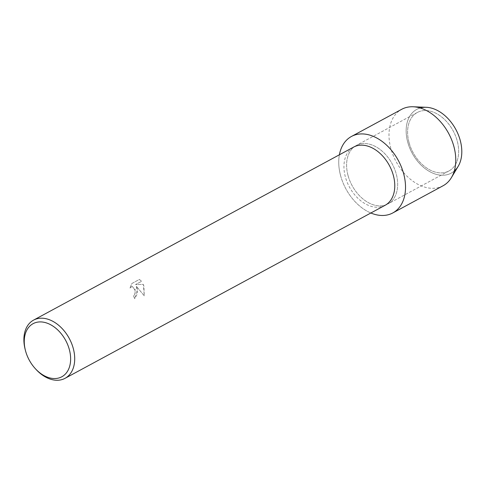 <?xml version="1.0" encoding="UTF-8"?>
<svg xmlns="http://www.w3.org/2000/svg" width="486" height="486" viewBox="0 0 486 486"><rect width="100%" height="100%" fill="white"/><g stroke="black" fill="none" stroke-linecap="round" stroke-linejoin="round"><path stroke-width="0.36" stroke-dasharray="2.43 1.82" d="M409.078 142.671A33.242 22.799 61.6 0 1 417.316 112.485A33.242 22.799 61.6 0 1 457.174 140.776A33.242 22.799 61.6 0 1 448.936 170.969A33.242 22.799 61.6 0 1 409.078 142.671A33.242 22.799 61.6 0 1 417.316 112.485A33.242 22.799 61.6 0 1 457.174 140.776A33.242 22.799 61.6 0 1 448.936 170.969A33.242 22.799 61.6 0 1 409.078 142.671M454.276 171.011A36.225 24.847 61.6 0 1 407.766 142.301A36.225 24.847 61.6 0 1 420.208 107.989M348.079 175.646A33.242 22.799 61.6 0 1 356.323 145.46A33.242 22.799 61.6 0 1 396.181 173.751A33.242 22.799 61.6 0 1 387.937 203.944A33.242 22.799 61.6 0 1 348.079 175.646A33.242 22.799 61.6 0 1 356.323 145.46A33.242 22.799 61.6 0 1 396.181 173.751A33.242 22.799 61.6 0 1 387.937 203.944A33.242 22.799 61.6 0 1 348.079 175.646M385.1 205.299A33.084 22.69 61.6 0 1 345.425 177.141A33.084 22.69 61.6 0 1 353.626 147.094M340.68 175.938A43.473 29.816 61.6 0 1 339.386 154.791A43.473 29.816 61.6 0 0 340.68 175.938A43.473 29.816 61.6 0 0 370.854 213.002A43.473 29.816 61.6 0 1 340.68 175.938M137.417 289.595L136.299 286.193L144.263 295.859L143.899 286.09L143.309 284.359L135.527 284.571L141.62 281.279L139.348 279.456L131.828 283.52L129.999 288.058L131.293 286.849L132.301 286.558L135.394 290.689L134.731 294.571L133.516 295.792A33.084 22.69 -118.4 0 0 134.689 298.708L137.417 289.595M35.751 369.135A33.084 22.69 61.6 0 1 25.363 350.175A33.084 22.69 61.6 0 1 25.223 349.659M130.035 288.058L131.864 283.52L139.385 279.45L141.657 281.279L135.564 284.571L143.346 284.359L144.299 295.859L136.329 286.193L137.623 293.331L134.725 298.708A33.036 22.66 61.6 0 1 133.553 295.786L134.762 294.571L135.163 289.383L132.338 286.558L129.999 288.058M458.17 166.327A36.225 24.847 61.6 0 1 431.562 172.579A36.225 24.847 61.6 0 1 407.766 142.301A36.225 24.847 61.6 0 1 426.258 107.297M443.056 185.774A43.473 29.816 61.6 0 1 390.932 148.777A43.473 29.816 61.6 0 1 401.709 109.295M417.316 112.485L356.323 145.46L417.316 112.485M448.936 170.969L387.937 203.944L448.936 170.969"/><path stroke-width="0.73" d="M420.208 107.989A36.225 24.847 61.6 0 1 460.187 140.229A36.225 24.847 61.6 0 1 454.276 171.011M25.479 350.625L25.223 349.659A33.084 22.69 61.6 0 1 33.564 320.122L353.626 147.094A33.084 22.69 61.6 0 1 393.302 175.252A33.084 22.69 61.6 0 1 385.1 205.299L65.033 378.333A33.084 22.69 61.6 0 1 35.751 369.135L35.083 368.4A30.187 20.704 61.6 0 1 25.6 351.092A30.187 20.704 61.6 0 1 25.479 350.625A30.187 20.704 61.6 0 1 39.828 321.914A30.187 20.704 61.6 0 1 69.285 349.373A30.187 20.704 61.6 0 1 61.953 376.705A30.187 20.704 61.6 0 1 35.083 368.4M339.386 154.791A43.473 29.816 61.6 0 1 369.706 135.084A43.473 29.816 61.6 0 1 403.58 173.459A43.473 29.816 61.6 0 1 370.854 213.002A43.473 29.816 61.6 0 0 392.803 212.941A43.473 29.816 61.6 0 0 403.58 173.459A43.473 29.816 61.6 0 0 351.457 136.463A43.473 29.816 61.6 0 0 339.386 154.791M33.564 320.122A33.084 22.69 61.6 0 1 73.234 348.286A33.084 22.69 61.6 0 1 65.033 378.333M351.457 136.463L401.709 109.295A43.473 29.816 61.6 0 1 413.118 106.768L426.258 107.297A36.225 24.847 61.6 0 1 460.187 140.229A36.225 24.847 61.6 0 1 458.17 166.327L451.415 177.609A43.473 29.816 61.6 0 1 443.056 185.774L392.803 212.941M413.118 106.768A43.473 29.816 61.6 0 1 453.833 146.292A43.473 29.816 61.6 0 1 451.415 177.609"/></g></svg>
